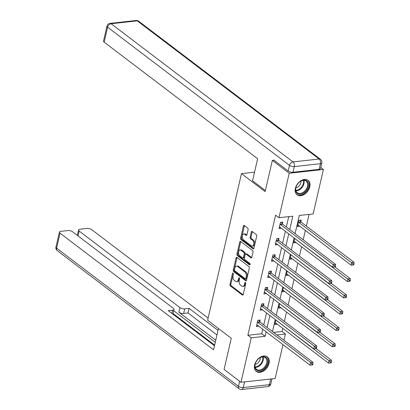 <?xml version="1.0" encoding="UTF-8"?>
<svg xmlns="http://www.w3.org/2000/svg" width="410" height="410" viewBox="0 0 410 410"><rect width="100%" height="100%" fill="white"/><g stroke="black" fill="none" stroke-linecap="round" stroke-linejoin="round"><path stroke-width="0.61" d="M233.095 273.132A0.805 0.487 -96.3 0 0 232.839 273.055A0.805 0.487 -96.3 0 0 232.465 273.501L229.943 284.412A1.148 0.697 -96.3 0 0 230.374 285.939L242.32 295.015A1.148 0.697 -96.3 0 0 242.679 295.128A1.148 0.697 -96.3 0 0 243.217 294.493L245.739 283.582A0.805 0.487 -96.3 0 0 245.441 282.51A0.805 0.487 -96.3 0 0 245.185 282.428A0.805 0.487 -96.3 0 0 244.811 282.874L244.483 284.289A3.675 2.235 -96.3 0 1 242.766 286.329A3.675 2.235 -96.3 0 1 241.598 285.96L240.603 285.206A3.675 2.235 -96.3 0 1 239.24 280.307L239.568 278.892A0.805 0.487 -96.3 0 0 239.266 277.821A0.805 0.487 -96.3 0 0 239.015 277.739A0.805 0.487 -96.3 0 0 238.635 278.185L238.312 279.599A3.675 2.235 -96.3 0 1 236.59 281.639A3.675 2.235 -96.3 0 1 235.427 281.27L234.433 280.517A3.675 2.235 -96.3 0 1 233.07 275.617L233.392 274.203A0.805 0.487 -96.3 0 0 233.095 273.132M309.786 186.786A9.128 6.278 -52.8 0 1 304.353 194.381A9.128 6.278 -52.8 0 1 297.06 194.847A9.128 6.278 -52.8 0 1 295.374 188.38A9.128 6.278 -52.8 0 1 300.812 180.784A9.128 6.278 -52.8 0 1 308.1 180.318A9.128 6.278 -52.8 0 1 309.786 186.786M269.016 363.383A9.128 6.278 -52.8 0 1 263.579 370.978A9.128 6.278 -52.8 0 1 256.291 371.45A9.128 6.278 -52.8 0 1 254.605 364.982A9.128 6.278 -52.8 0 1 260.037 357.382A9.128 6.278 -52.8 0 1 267.33 356.915A9.128 6.278 -52.8 0 1 269.016 363.383M248.101 229.585A1.148 0.697 -96.3 0 0 247.676 228.052L244.324 225.505A1.148 0.697 -96.3 0 0 243.96 225.392A1.148 0.697 -96.3 0 0 243.422 226.028L240.624 238.148A1.148 0.697 -96.3 0 0 241.054 239.676L253.001 248.752A1.148 0.697 -96.3 0 0 253.359 248.87A1.148 0.697 -96.3 0 0 253.898 248.229L256.696 236.114A1.148 0.697 -96.3 0 0 256.27 234.582L252.222 231.506A1.148 0.697 -96.3 0 0 251.858 231.394A1.148 0.697 -96.3 0 0 251.32 232.029L250.126 237.216A1.148 0.697 -96.3 0 0 250.551 238.748L252.56 240.27A3.07 1.865 -96.3 0 1 253.8 243.612A3.07 1.865 -96.3 0 1 252.263 246.072A3.07 1.865 -96.3 0 1 251.289 245.764L243.427 239.788A3.07 1.865 -96.3 0 1 242.182 236.452A3.07 1.865 -96.3 0 1 243.719 233.992A3.07 1.865 -96.3 0 1 244.693 234.294L246.005 235.294A1.148 0.697 -96.3 0 0 246.369 235.407A1.148 0.697 -96.3 0 0 246.907 234.771L248.101 229.585M282.982 344.61L275.156 378.502L240.977 382.289L224.075 369.451L231.271 338.276L207.609 320.297L241.469 173.62L265.132 191.598L272.332 160.418L289.234 173.261L323.413 169.474L313.148 213.938L299.29 215.47L295.097 233.633M240.977 382.289L251.243 337.83L265.096 336.292L266.131 331.813M289.737 229.564L292.827 216.188L278.969 217.725L275.587 215.158L247.86 335.262L251.243 337.83M278.969 217.725L289.234 173.261M236.949 257.444A1.148 0.697 -96.3 0 0 236.585 257.331A1.148 0.697 -96.3 0 0 236.052 257.967L233.254 270.082A1.148 0.697 -96.3 0 0 233.679 271.615L245.626 280.691A1.148 0.697 -96.3 0 0 245.99 280.804A1.148 0.697 -96.3 0 0 246.528 280.168L249.321 268.048A1.148 0.697 -96.3 0 0 248.896 266.52L236.949 257.444M236.939 254.118L239.737 241.997A1.148 0.697 -96.3 0 1 240.275 241.362A1.148 0.697 -96.3 0 1 240.639 241.475L252.586 250.551A1.148 0.697 -96.3 0 1 253.011 252.083L251.812 257.27A1.148 0.697 -96.3 0 1 251.274 257.905A1.148 0.697 -96.3 0 1 250.91 257.793L246.067 254.108A1.148 0.697 -96.3 0 0 245.703 253.995A1.148 0.697 -96.3 0 0 245.165 254.63L244.37 258.075A1.148 0.697 -96.3 0 0 244.801 259.602L249.844 263.435A0.805 0.487 -96.3 0 1 250.167 264.306A0.805 0.487 -96.3 0 1 249.767 264.952A0.805 0.487 -96.3 0 1 249.511 264.875L237.364 255.645A1.148 0.697 -96.3 0 1 236.939 254.118L237.861 254.015L240.66 241.895L239.737 241.997M254.543 172.169L241.469 173.62M247.86 335.262L261.718 333.725L262.754 329.245M263.748 324.92L266.52 312.922M267.52 308.597L270.287 296.604M271.287 292.279L274.054 280.281M275.054 275.956L277.821 263.963M278.82 259.638L281.593 247.64M282.587 243.314L285.36 231.322M286.359 226.996L288.748 216.639M259.761 321.727L260.15 320.031L257.844 320.287L256.393 326.565L258.73 326.191M263.527 305.404L263.922 303.713L261.611 303.969L260.16 310.247L262.497 309.868M267.299 289.086L267.689 287.389L265.378 287.646L263.927 293.924L266.264 293.55M271.066 272.763L271.456 271.071L269.144 271.328L267.699 277.606L270.036 277.227M274.833 256.445L275.223 254.748L272.916 255.005L271.466 261.283L273.803 260.909M278.6 240.122L278.99 238.43L276.683 238.687L275.233 244.965L277.57 244.585M282.367 223.804L282.762 222.107L280.45 222.363L279 228.642L281.337 228.267M273.608 332.407L282.039 331.47L282.757 328.359M284.366 321.399L286.529 312.041M288.133 305.076L290.295 295.718M291.905 288.758L294.062 279.4M295.671 272.435L297.829 263.077M299.438 256.117L301.596 246.758M303.205 239.794L305.368 230.435M306.367 226.11L309.073 214.389M275.899 320.051L274.869 324.52L277.206 324.141M279.666 303.728L278.636 308.197L280.973 307.823M283.438 287.41L282.403 291.879L284.74 291.5M287.205 271.087L286.175 275.556L288.512 275.182M290.972 254.769L289.942 259.238L292.279 258.859M294.739 238.446L293.709 242.915L296.046 242.541M300.843 221.754L301.237 220.062L298.926 220.319L297.476 226.597L299.812 226.217M320.779 167.475L323.413 169.474M272.332 160.418L274.003 160.233M282.039 331.47L285.421 334.037L283.981 340.285M276.986 334.975L285.421 334.037M294.098 237.959L291.331 249.957M290.331 254.282L287.564 266.274M286.564 270.6L283.797 282.598M282.797 286.923L280.025 298.916M279.031 303.246L276.258 315.239M275.259 319.564L272.491 331.557M267.13 327.487L269.898 315.49M270.897 311.164L273.67 299.172M274.664 294.846L277.437 282.849M278.436 278.523L281.204 266.531M282.203 262.205L284.97 250.208M285.97 245.882L288.737 233.89M261.718 333.725L265.096 336.292M277.18 324.264L275.289 322.829M258.705 326.309L256.814 324.879M262.472 309.991L260.586 308.556M280.947 307.941L279.061 306.506M266.239 293.668L264.353 292.233M284.714 291.623L282.828 290.188M270.005 277.35L268.119 275.915M288.481 275.3L286.595 273.865M273.772 261.026L271.886 259.591M292.248 258.982L290.362 257.547M277.544 244.708L275.653 243.273M296.02 242.658L294.129 241.223M281.311 228.385L279.425 226.95M299.787 226.34L297.901 224.905M236.59 281.639L237.518 281.537A3.675 2.235 -96.3 0 0 239.235 279.497L238.312 279.599M239.527 278.221L239.235 279.497M242.766 286.329L243.689 286.226A3.675 2.235 -96.3 0 0 245.405 284.186L244.483 284.289M245.703 282.91L245.405 284.186M233.357 273.531L230.871 284.309A1.148 0.697 -96.3 0 0 231.296 285.837L243.099 294.805M237.093 257.552A1.148 0.697 -96.3 0 0 236.975 257.864L234.177 269.98A1.148 0.697 -96.3 0 0 234.602 271.512L246.41 280.481M234.443 269.662A0.805 0.487 -96.3 0 0 234.74 270.733L245.226 278.697A0.805 0.487 -96.3 0 0 245.482 278.779A0.805 0.487 -96.3 0 0 245.856 278.334L246.2 276.842A3.675 2.235 -96.3 0 0 244.837 271.943L237.667 266.5A3.675 2.235 -96.3 0 0 236.503 266.131A3.675 2.235 -96.3 0 0 234.786 268.171L234.443 269.662M245.482 278.779L246.405 278.677A0.805 0.487 -96.3 0 0 246.779 278.231L245.856 278.334M236.503 266.131L237.431 266.029A3.675 2.235 -96.3 0 1 238.594 266.397L245.759 271.84A3.675 2.235 -96.3 0 1 247.127 276.74L246.779 278.231M240.778 241.582A1.148 0.697 -96.3 0 0 240.66 241.895M251.694 257.582L246.989 254.005A1.148 0.697 -96.3 0 0 246.625 253.892L245.703 253.995M250.131 264.542L238.292 255.543L237.364 255.645M241.039 250.29A3.07 1.865 -96.3 0 0 240.07 249.982A3.07 1.865 -96.3 0 0 238.528 252.447A3.07 1.865 -96.3 0 0 239.773 255.784L242.541 257.89A1.148 0.697 -96.3 0 0 242.904 258.003A1.148 0.697 -96.3 0 0 243.443 257.367L244.237 253.928A1.148 0.697 -96.3 0 0 243.812 252.396L241.039 250.29L241.967 250.187A3.07 1.865 -96.3 0 0 240.993 249.88L240.07 249.982M242.904 258.003L243.832 257.9A1.148 0.697 -96.3 0 0 244.365 257.265L243.443 257.367M241.967 250.187L244.734 252.293A1.148 0.697 -96.3 0 1 245.159 253.826L244.365 257.265M237.861 254.015A1.148 0.697 -96.3 0 0 238.292 255.543M243.719 233.992L244.647 233.89A3.07 1.865 -96.3 0 1 245.616 234.192L246.789 235.084M252.263 246.072L253.185 245.969A3.07 1.865 -96.3 0 0 254.728 243.509A3.07 1.865 -96.3 0 0 253.482 240.168L252.56 240.27M252.36 231.614A1.148 0.697 -96.3 0 0 252.247 231.927L251.048 237.113A1.148 0.697 -96.3 0 0 251.473 238.646L253.482 240.168M244.462 225.613A1.148 0.697 -96.3 0 0 244.35 225.925L241.551 238.046A1.148 0.697 -96.3 0 0 241.977 239.573L253.78 248.542M275.259 322.824L275.371 322.839A1.168 0.712 83.7 0 1 275.643 322.957L328.512 363.122L329.117 360.508L331.429 360.252L316.089 348.597M330.511 361.881L330.265 362.927L331.193 362.824L331.434 361.779L330.511 361.881L276.248 320.338A1.168 0.712 83.7 0 1 276.114 320.215M330.265 362.927L328.512 363.122M331.429 360.252L331.434 361.779M257.449 321.983L257.536 322.122A1.168 0.712 -96.3 0 0 257.772 322.388L310.642 362.553L310.037 365.166L257.167 325.002A1.168 0.712 -96.3 0 0 256.896 324.884L256.783 324.874M258.802 320.184L259.848 321.865A1.168 0.712 -96.3 0 0 260.084 322.132L312.953 362.296L310.642 362.553L312.036 363.931L311.79 364.977L312.717 364.874L312.958 363.829L312.036 363.931M312.958 363.829L312.953 362.296M310.037 365.166L311.79 364.977M267.484 359.642A7.898 5.432 -52.8 0 1 262.974 369.538A7.898 5.432 -52.8 0 1 255.051 367.898A7.898 5.432 -52.8 0 1 255.645 362.655A7.898 5.432 -52.8 0 1 258.689 358.653A7.898 5.432 -52.8 0 1 267.484 359.642M255.686 362.568A7.313 5.033 127.2 0 0 255.174 367.334A7.313 5.033 127.2 0 0 256.506 369.338A7.313 5.033 127.2 0 0 263.799 367.826A7.313 5.033 127.2 0 0 266.684 359.688A7.313 5.033 127.2 0 0 265.352 357.689A7.313 5.033 127.2 0 0 258.613 358.714M255.107 364.393A5.207 3.582 127.2 0 0 260.217 357.663M255.784 370.988L255.758 370.973A9.066 6.237 127.2 0 0 255.784 370.988A9.066 6.237 127.2 0 0 264.829 369.113A9.066 6.237 127.2 0 0 268.406 359.027A9.066 6.237 127.2 0 0 266.756 356.551A9.066 6.237 127.2 0 0 266.731 356.531L266.756 356.551M308.253 183.044A7.898 5.432 -52.8 0 1 303.743 192.941A7.898 5.432 -52.8 0 1 295.825 191.301A7.898 5.432 -52.8 0 1 296.42 186.058A7.898 5.432 -52.8 0 1 299.459 182.055A7.898 5.432 -52.8 0 1 308.253 183.044M296.456 185.971A7.313 5.033 127.2 0 0 295.948 190.737A7.313 5.033 127.2 0 0 297.276 192.736A7.313 5.033 127.2 0 0 304.574 191.224A7.313 5.033 127.2 0 0 307.454 183.091A7.313 5.033 127.2 0 0 306.127 181.092A7.313 5.033 127.2 0 0 299.382 182.117M295.877 187.795A5.207 3.582 127.2 0 0 300.986 181.066M296.553 194.391L296.532 194.376A9.066 6.237 127.2 0 0 296.553 194.391A9.066 6.237 127.2 0 0 305.599 192.515A9.066 6.237 127.2 0 0 309.176 182.429A9.066 6.237 127.2 0 0 307.526 179.954A9.066 6.237 127.2 0 0 307.5 179.934L307.526 179.954M218.443 328.528L213.538 349.786L60.06 233.187L56.606 248.152L238.482 386.317L239.645 381.279M215.742 340.228L178.862 312.205L179.923 307.603L79.186 231.071L78.064 235.929M179.923 307.603A3.511 1.394 13 0 0 184.725 308.838L183.659 313.44A3.511 1.394 -167 0 1 178.862 312.205M218.023 330.352L189.066 308.356L184.725 308.838M208.116 318.083L91.748 229.677A3.511 1.394 13 0 0 86.951 228.442L79.929 229.221A3.511 1.394 13 0 0 78.535 229.974A3.511 1.394 13 0 0 79.186 231.071M270.728 379.004L244.585 381.905L243.279 387.553L269.421 384.657L270.728 379.004A3.511 1.394 13 0 0 271.031 378.958M171.877 313.394L172.62 310.175A3.511 1.394 13 0 0 174.014 309.427A3.511 1.394 13 0 0 173.363 308.33L72.626 231.799A3.511 1.394 13 0 0 67.824 230.563L60.803 231.342A3.511 1.394 13 0 0 59.414 232.091A3.511 1.394 13 0 0 60.06 233.187M172.62 310.175L168.279 310.657L214.471 345.748M244.252 381.93A3.511 1.394 13 0 0 244.585 381.905M215.26 342.319L173.707 310.749M173.071 313.517L214.625 345.082M174.014 309.427L172.948 314.029A3.511 1.394 -167 0 1 172.897 314.168M216.962 334.96L188 312.958L183.659 313.44M188 312.958L189.066 308.356M265.372 190.568L252.545 180.825L257.639 158.747L104.166 42.153A3.511 1.394 -167 0 1 103.52 41.056L106.969 26.096A3.511 1.394 13 0 0 107.62 27.193L104.166 42.153M292.986 172.246L319.129 169.345L320.435 163.698L294.293 166.593L292.986 172.246A3.511 1.394 -167 0 1 288.189 171.011L273.649 159.967L273.578 160.279M321.824 162.944A3.511 3.511 0 0 0 320.528 159.362A3.511 2.414 127.2 0 0 319.129 159.018L137.258 20.848L111.115 23.749L292.986 161.914L319.129 159.018A3.511 2.132 -96.3 0 1 320.435 163.698A3.511 1.394 13 0 0 321.824 162.944L320.523 168.597A3.511 1.394 -167 0 1 319.129 169.345M279.031 306.506L279.143 306.516A1.168 0.712 83.7 0 1 279.41 306.634L332.284 346.798L332.884 344.185L335.195 343.928L319.856 332.274M334.278 345.558L334.037 346.609L334.96 346.506L335.201 345.456L334.278 345.558L280.015 304.02A1.168 0.712 83.7 0 1 279.881 303.892M334.037 346.609L332.284 346.798M335.195 343.928L335.201 345.456M282.797 290.183L282.91 290.198A1.168 0.712 83.7 0 1 283.177 290.316L336.051 330.481L336.656 327.867L338.962 327.611L323.623 315.956M338.045 329.24L337.804 330.286L338.727 330.183L338.967 329.138L338.045 329.24L283.781 287.697A1.168 0.712 83.7 0 1 283.653 287.574M337.804 330.286L336.051 330.481M338.962 327.611L338.967 329.138M261.221 305.66L261.303 305.798A1.168 0.712 -96.3 0 0 261.539 306.065L314.409 346.235L313.809 348.848L260.934 308.684A1.168 0.712 -96.3 0 0 260.668 308.566L260.55 308.551M262.574 303.861L263.615 305.542A1.168 0.712 -96.3 0 0 263.85 305.809L316.72 345.978L314.409 346.235L315.803 347.608L315.562 348.654L316.484 348.551L316.725 347.506L315.803 347.608M316.725 347.506L316.72 345.978M313.809 348.848L315.562 348.654M264.988 289.342L265.07 289.481A1.168 0.712 -96.3 0 0 265.306 289.747L318.18 329.912L317.576 332.525L264.701 292.361A1.168 0.712 -96.3 0 0 264.435 292.243L264.322 292.233M266.341 287.543L267.382 289.224A1.168 0.712 -96.3 0 0 267.617 289.491L320.487 329.655L318.18 329.912L319.569 331.285L319.329 332.336L320.251 332.233L320.492 331.183L319.569 331.285M320.492 331.183L320.487 329.655M317.576 332.525L319.329 332.336M286.564 273.865L286.677 273.875A1.168 0.712 83.7 0 1 286.949 273.993L339.818 314.157L340.423 311.544L342.729 311.287L327.39 299.633M341.812 312.917L341.571 313.968L342.493 313.865L342.734 312.815L341.812 312.917L287.553 271.379A1.168 0.712 83.7 0 1 287.42 271.251M341.571 313.968L339.818 314.157M342.729 311.287L342.734 312.815M290.331 257.541L290.444 257.557A1.168 0.712 83.7 0 1 290.716 257.67L343.585 297.839L344.19 295.22L346.501 294.969L331.162 283.315M345.579 296.599L345.338 297.645L346.265 297.542L346.506 296.497L345.579 296.599L291.32 255.056A1.168 0.712 83.7 0 1 291.187 254.933M345.338 297.645L343.585 297.839M346.501 294.969L346.506 296.497M294.098 241.223L294.211 241.234A1.168 0.712 83.7 0 1 294.482 241.352L347.352 281.516L347.957 278.902L350.268 278.646L334.929 266.992M349.351 280.276L349.105 281.321L350.032 281.224L350.273 280.173L349.351 280.276L295.087 238.738A1.168 0.712 83.7 0 1 294.954 238.61M349.105 281.321L347.352 281.516M350.268 278.646L350.273 280.173M268.755 273.019L268.842 273.157A1.168 0.712 -96.3 0 0 269.078 273.424L321.947 313.594L321.343 316.207L268.473 276.043A1.168 0.712 -96.3 0 0 268.202 275.925L268.089 275.909M270.108 271.22L271.148 272.901A1.168 0.712 -96.3 0 0 271.384 273.168L324.254 313.337L321.947 313.594L323.336 314.967L323.095 316.013L324.018 315.91L324.259 314.865L323.336 314.967M324.259 314.865L324.254 313.337M321.343 316.207L323.095 316.013M272.522 256.701L272.609 256.834A1.168 0.712 -96.3 0 0 272.845 257.106L325.714 297.27L325.109 299.884L272.24 259.72A1.168 0.712 -96.3 0 0 271.968 259.602L271.856 259.591M273.875 254.902L274.915 256.583A1.168 0.712 -96.3 0 0 275.151 256.85L328.026 297.014L325.714 297.27L327.103 298.644L326.862 299.695L327.79 299.592L328.031 298.541L327.103 298.644M328.031 298.541L328.026 297.014M325.109 299.884L326.862 299.695M276.294 240.378L276.376 240.516A1.168 0.712 -96.3 0 0 276.612 240.783L329.481 280.947L328.876 283.566L276.007 243.396A1.168 0.712 -96.3 0 0 275.735 243.284L275.622 243.268M277.647 238.579L278.687 240.26A1.168 0.712 -96.3 0 0 278.923 240.526L331.792 280.696L329.481 280.947L330.875 282.326L330.629 283.371L331.557 283.269L331.798 282.223L330.875 282.326M331.798 282.223L331.792 280.696M328.876 283.566L330.629 283.371M297.87 224.9L297.983 224.916A1.168 0.712 83.7 0 1 298.249 225.028L351.124 265.198L351.724 262.579L354.035 262.323L301.165 222.159A1.168 0.712 83.7 0 1 300.93 221.892L299.889 220.211M353.118 263.958L352.877 265.003L353.799 264.901L354.04 263.856L353.118 263.958L298.854 222.415A1.168 0.712 83.7 0 1 298.618 222.148L298.536 222.01M352.877 265.003L351.124 265.198M354.035 262.323L354.04 263.856M280.061 224.06L280.143 224.193A1.168 0.712 -96.3 0 0 280.378 224.465L333.248 264.629L332.648 267.243L279.774 227.078A1.168 0.712 -96.3 0 0 279.507 226.961L279.394 226.95M281.414 222.256L282.454 223.937A1.168 0.712 -96.3 0 0 282.69 224.208L335.559 264.373L333.248 264.629L334.642 266.003L334.401 267.053L335.324 266.951L335.564 265.9L334.642 266.003M335.564 265.9L335.559 264.373M332.648 267.243L334.401 267.053M233.305 273.403L232.465 273.501M245.651 282.782L244.811 282.874M239.476 278.093L238.635 278.185M243.012 294.939L242.32 295.015M231.296 285.837L230.374 285.939M230.871 284.309L229.943 284.412M246.318 280.614L245.626 280.691M234.602 271.512L233.679 271.615M234.177 269.98L233.254 270.082M236.975 257.864L236.052 257.967M247.127 276.74L246.2 276.842M245.759 271.84L244.837 271.943M238.594 266.397L237.667 266.5M251.607 257.716L250.91 257.793M246.989 254.005L246.067 254.108M249.997 264.819L249.511 264.875M245.159 253.826L244.237 253.928M244.734 252.293L243.812 252.396M246.697 235.217L246.005 235.294M245.616 234.192L244.693 234.294M251.473 238.646L250.551 238.748M251.048 237.113L250.126 237.216M252.247 231.927L251.32 232.029M253.693 248.675L253.001 248.752M241.977 239.573L241.054 239.676M241.551 238.046L240.624 238.148M244.35 225.925L243.422 226.028M257.536 322.122L259.848 321.865M257.772 322.388L260.084 322.132M263.143 356.946A7.313 5.033 -52.8 0 1 263.164 357.013A7.313 5.033 -52.8 0 1 261.385 363.916A7.313 5.033 -52.8 0 1 255.194 367.406M255.076 366.94A7.072 4.864 127.2 0 0 260.95 363.526A7.072 4.864 127.2 0 0 262.661 356.956M303.912 180.349A7.313 5.033 -52.8 0 1 303.933 180.415A7.313 5.033 -52.8 0 1 302.155 187.319A7.313 5.033 -52.8 0 1 295.969 190.809M295.846 190.337A7.072 4.864 127.2 0 0 301.719 186.929A7.072 4.864 127.2 0 0 303.431 180.359M55.96 247.056A3.511 3.511 0 0 0 57.256 250.638A3.511 2.414 127.2 0 1 56.606 248.152A3.511 1.394 -167 0 1 55.96 247.056L59.414 232.091M270.815 383.904A3.511 1.394 -167 0 1 269.421 384.657A3.511 2.132 -96.3 0 1 267.781 386.604A3.511 3.511 0 0 0 270.815 383.904L271.979 378.855M239.127 388.808A3.511 3.511 0 0 0 241.639 389.5A3.511 2.132 83.7 0 0 243.279 387.553A3.511 1.394 -167 0 1 238.482 386.317A3.511 2.414 127.2 0 0 239.127 388.808L57.256 250.638M288.189 171.011L289.491 165.363L107.62 27.193A3.511 2.414 127.2 0 1 111.115 23.749A3.511 2.132 -96.3 0 0 110.003 23.396L136.146 20.5A3.511 2.132 83.7 0 1 137.258 20.848A3.511 2.414 127.2 0 1 138.657 21.192A3.511 3.511 0 0 0 136.146 20.5M289.491 165.363A3.511 1.394 13 0 0 294.293 166.593A3.511 2.132 83.7 0 0 292.986 161.914A3.511 2.414 127.2 0 0 289.491 165.363M261.303 305.798L263.615 305.542M261.539 306.065L263.85 305.809M265.07 289.481L267.382 289.224M265.306 289.747L267.617 289.491M268.842 273.157L271.148 272.901M269.078 273.424L271.384 273.168M272.609 256.834L274.915 256.583M272.845 257.106L275.151 256.85M276.376 240.516L278.687 240.26M276.612 240.783L278.923 240.526M301.165 222.159L298.854 222.415M300.93 221.892L298.618 222.148M280.143 224.193L282.454 223.937M280.378 224.465L282.69 224.208M267.781 386.604L241.639 389.5M78.535 229.974L77.295 235.345M110.003 23.396A3.511 3.511 0 0 0 106.969 26.096M320.528 159.362L138.657 21.192"/></g></svg>
